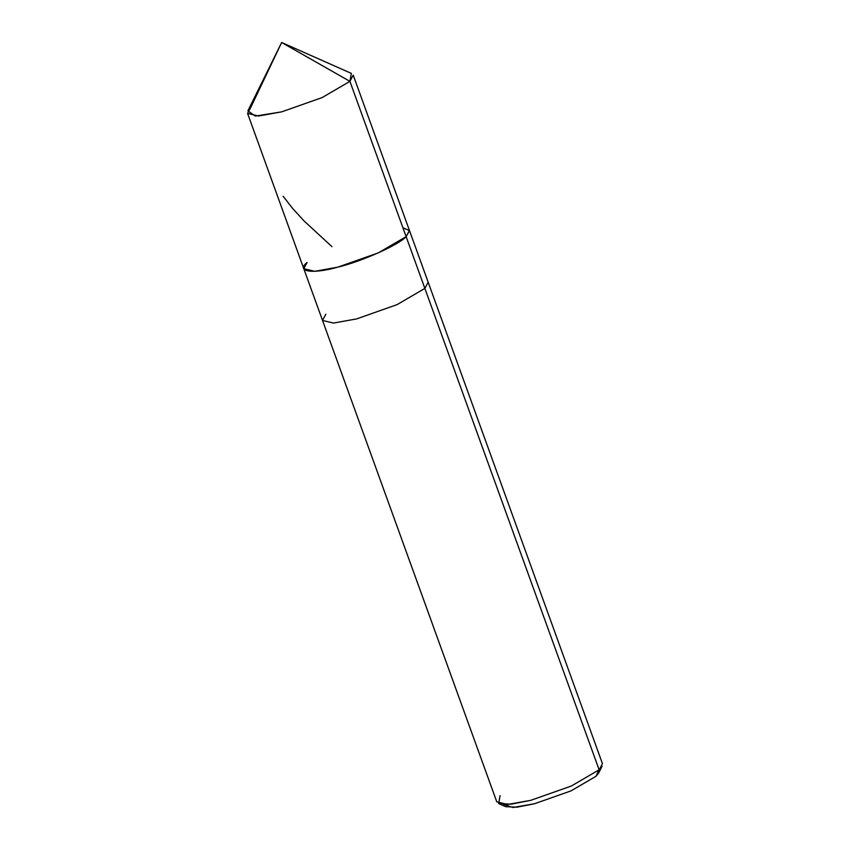 <?xml version="1.0" encoding="UTF-8"?>
<svg xmlns="http://www.w3.org/2000/svg" width="850" height="850" viewBox="0 0 850 850"><rect width="100%" height="100%" fill="white"/><g stroke="black" fill="none" stroke-linecap="round" stroke-linejoin="round"><path stroke-width="1.27" d="M500.087 795.611L498.663 803.569L511.243 804.164L530.825 800.307L571.338 786.027L599.122 769.792L424.862 288.405L428.166 282.189L424.862 288.405L406.13 236.64L409.434 230.424L406.13 236.64L409.487 230.616L402.911 227.768L409.487 230.616L406.13 236.64L378.335 252.864L337.822 267.155L314.723 271.309L303.779 268.674L314.723 271.309L337.822 267.155L378.335 252.864L406.13 236.64L349.913 81.356L322.129 97.58L281.616 111.871L255.287 116.089L247.903 110.84L281.658 42.5L349.913 81.356L406.13 236.64C399.043 244.768 361.484 261.556 337.822 267.155C312.481 274.327 295.587 271.745 307.094 262.459C295.587 271.745 312.481 274.327 337.822 267.155C361.484 261.556 399.043 244.768 406.13 236.64L424.862 288.405L397.078 304.629L356.564 318.92L333.466 323.064L322.522 320.439L333.466 323.064L356.564 318.92L397.078 304.629L424.862 288.405L599.122 769.792L571.338 786.027L530.825 800.307L507.726 804.461L496.783 801.826L322.522 320.439L325.826 314.224M250.877 107.174L247.573 113.379L258.517 116.014L281.616 111.871L322.129 97.58L349.913 81.356L281.658 42.5L250.877 107.174M281.658 42.5L351.337 73.397L349.913 81.356L353.217 75.14L602.427 763.587L596.041 776.263L598.74 770.153M307.094 262.459L303.779 268.674L322.522 320.439M503.816 804.504L512.933 807.5L534.576 803.728L571.041 790.872L596.041 776.263L571.041 790.872L534.576 803.728L516.959 807.192L505.633 806.661L498.663 803.569M599.122 769.792L602.097 766.126L598.729 772.958L596.041 776.263L599.122 769.792M283.114 196.233L292.347 208.112L303.971 220.862L331.957 246.659M247.573 113.379L303.779 268.674"/></g></svg>

